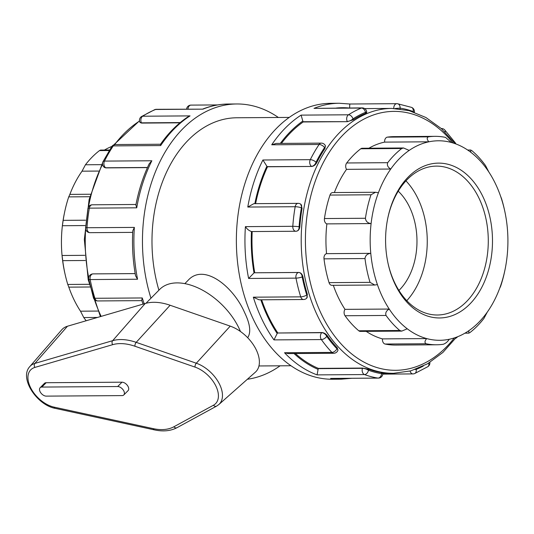 <?xml version="1.0" encoding="UTF-8"?>
<svg xmlns="http://www.w3.org/2000/svg" width="534" height="534" viewBox="0 0 534 534"><rect width="100%" height="100%" fill="white"/><g stroke="black" fill="none" stroke-linecap="round" stroke-linejoin="round"><path stroke-width="0.8" d="M67.451 326.234A30.925 18.43 -135.3 0 0 61.784 329.765L29.804 366.591A27.741 16.534 -135.3 0 1 34.884 363.42A2.977 2.269 73.7 0 0 34.904 367.412L112.674 344.67A2.977 2.269 -106.3 0 1 112.654 340.679L34.884 363.42L67.451 326.234L145.215 303.492A58.513 34.877 -135.3 0 1 170.119 305.254L230.227 326.127A30.925 18.43 -135.3 0 1 255.339 348.055A30.925 18.43 -135.3 0 1 255.325 372.211L218.827 404.558A27.741 16.534 -135.3 0 0 218.84 382.885A27.741 16.534 -135.3 0 0 196.312 363.22A2.977 1.495 109.1 0 0 195.064 367.118A24.771 14.758 44.7 0 1 215.903 386.089A24.771 14.758 44.7 0 1 213.48 405.213L173.877 426.773A52.359 31.206 44.7 0 1 153.271 428.648L54.108 407.135A24.771 14.758 44.7 0 1 30.445 387.37A24.771 14.758 44.7 0 1 34.904 367.412M40.13 387.711L44.435 383.365A5.52 3.291 44.7 0 1 46.171 382.711L121.986 382.19A5.52 3.291 44.7 0 1 127.446 385.495A5.52 3.291 44.7 0 1 128.1 390.601L123.795 394.953A5.52 3.291 -135.3 0 0 123.14 389.847A5.52 3.291 -135.3 0 0 117.68 386.536L41.866 387.063A5.52 3.291 -135.3 0 0 40.13 387.711A5.52 3.291 -135.3 0 0 40.784 392.824A5.52 3.291 -135.3 0 0 46.244 396.128L122.059 395.601A5.52 3.291 -135.3 0 0 123.795 394.953M240.454 331.494A55.189 32.894 -135.3 0 0 238.858 327.936A55.189 32.894 -135.3 0 0 199.643 288.687A55.189 32.894 -135.3 0 0 159.719 289.381L145.949 303.285M385.101 344.036L426.099 343.756A104.217 71.963 89.6 0 0 436.532 344.784L395.534 345.064A104.217 71.963 -90.4 0 1 385.101 344.036A4.466 3.084 -90.4 0 1 382.471 338.89A99.751 68.879 -90.4 0 1 366.177 331.347M426.099 343.756C424.457 342.748 424.657 341.026 426.699 338.583L382.471 338.89M436.532 344.784A104.217 71.963 89.6 0 0 443.26 344.276C445.71 343.395 447.699 341.727 449.234 339.27A99.751 68.879 -90.4 0 1 426.699 338.583A99.751 68.879 -90.4 0 1 407.248 328.79L401.775 331.1L399.766 330.493L358.775 330.78A104.217 71.963 -90.4 0 1 345.044 315.748A4.466 3.084 -90.4 0 1 344.997 309.36A99.751 68.879 -90.4 0 1 333.316 285.31M401.775 331.107L360.35 331.394A4.466 3.084 -90.4 0 1 358.775 330.78M407.248 328.79A99.751 68.879 -90.4 0 1 389.226 309.053L344.997 309.36M345.044 315.748L386.042 315.461C385.188 312.917 386.249 310.781 389.226 309.053A99.751 68.879 -90.4 0 1 377.404 284.595L374.781 285.022L370.042 282.359L329.044 282.646A104.217 71.963 -90.4 0 1 323.998 258.843A4.466 3.084 -90.4 0 1 326.554 253.657A99.751 68.879 -90.4 0 1 326.875 223.886A4.466 3.084 -90.4 0 1 324.438 218.546A104.217 71.963 -90.4 0 1 329.999 195.07A4.466 3.084 -90.4 0 1 332.749 192.567L375.482 192.267L378.406 192.754A99.751 68.879 -90.4 0 1 390.754 169.038C387.817 167.262 386.803 165.139 387.704 162.683L346.713 162.97A104.217 71.963 -90.4 0 1 360.757 148.779A4.466 3.084 -90.4 0 1 362.185 148.258L403.537 147.971L409.191 150.414A99.751 68.879 -90.4 0 1 428.842 141.81C426.853 139.381 426.693 137.725 428.355 136.851L387.357 137.138A104.217 71.963 -90.4 0 1 394.092 136.631L435.083 136.344A104.217 71.963 89.6 0 0 428.355 136.851M386.042 315.461A104.217 71.963 89.6 0 0 399.766 330.493M86.181 320.754A104.217 71.963 -90.4 0 1 83.778 317.556L97.448 317.456M435.083 136.344A104.217 71.963 89.6 0 1 445.523 137.371L451.384 142.498A99.751 68.879 -90.4 0 1 470.834 152.297L470.708 150.021L471.849 150.635A104.217 71.963 89.6 0 1 485.58 165.667L488.857 172.028A99.751 68.879 -90.4 0 1 500.672 196.485A99.751 68.879 -90.4 0 1 504.577 210.349A99.751 68.879 -90.4 0 1 507.3 227.731A99.751 68.879 -90.4 0 1 506.973 257.501A99.751 68.879 -90.4 0 1 504.99 269.824L504.71 271.159A104.217 71.963 89.6 0 1 500.618 286.344L499.67 288.327A99.751 68.879 -90.4 0 1 487.328 312.043L483.911 318.444A104.217 71.963 89.6 0 1 469.86 332.629L468.792 333.149L468.885 330.666A99.751 68.879 -90.4 0 1 449.234 339.27M487.328 312.043A99.751 68.879 -90.4 0 1 468.885 330.666M499.484 288.834L499.67 288.327A99.751 68.879 -90.4 0 0 504.99 269.824M504.577 210.349L504.283 209.021A104.217 71.963 89.6 0 0 501.58 198.768L500.532 196.078M470.834 152.297A99.751 68.879 -90.4 0 1 488.857 172.028M368.927 148.212A99.751 68.879 -90.4 0 1 384.62 142.117L428.842 141.81A99.751 68.879 -90.4 0 1 451.384 142.498M360.757 148.779L401.755 148.499L403.537 147.971M401.755 148.499A104.217 71.963 89.6 0 0 387.704 162.683M334.371 192.554A99.751 68.879 -90.4 0 1 346.526 169.345L390.754 169.038A99.751 68.879 -90.4 0 1 409.191 150.414M384.62 142.117A4.466 3.084 -90.4 0 1 387.357 137.138M109.537 150.007L100.566 150.074L99.491 150.588L109.216 150.521M329.999 195.07L370.996 194.783L375.482 192.267M370.996 194.783A104.217 71.963 89.6 0 0 365.43 218.266L324.438 218.546M323.998 258.843L364.996 258.556C365.403 255.452 367.332 253.717 370.776 253.35A99.751 68.879 -90.4 0 1 371.103 223.579C367.666 223.139 365.777 221.363 365.43 218.266M326.875 223.886L371.103 223.579A99.751 68.879 -90.4 0 1 378.406 192.754M346.526 169.345A4.466 3.084 -90.4 0 1 346.713 162.97M69.68 194.897L68.732 196.879L89.799 196.732M101.56 164.666L85.44 164.779L82.029 171.18L98.55 171.067M85.44 164.779A104.217 71.963 -90.4 0 1 99.491 150.588M377.404 284.595A99.751 68.879 -90.4 0 1 370.776 253.35L326.554 253.657M364.996 258.556A104.217 71.963 89.6 0 0 370.042 282.359M85.54 220.202L63.166 220.355L62.378 225.722A99.751 68.879 89.6 0 0 62.051 255.492L62.732 260.652L85.253 260.499M89.211 284.308L67.778 284.455A104.217 71.963 -90.4 0 1 65.075 274.202L64.774 272.874A99.751 68.879 89.6 0 1 62.051 255.492L84.806 255.332M67.778 284.455L68.679 286.738M65.075 274.202A104.217 71.963 -90.4 0 1 62.732 260.652M63.166 220.355A104.217 71.963 -90.4 0 1 64.641 212.065L64.367 213.4A99.751 68.879 89.6 0 0 62.378 225.722L85.006 225.562M64.641 212.065A104.217 71.963 -90.4 0 1 68.732 196.879M111.853 146.436A99.751 68.879 89.6 0 0 104.43 150.047M82.029 171.18A99.751 68.879 89.6 0 0 69.874 194.383M68.819 287.145A99.751 68.879 89.6 0 0 80.5 311.188L83.778 317.556M374.781 285.022L331.894 285.323A4.466 3.084 -90.4 0 1 329.044 282.646M80.5 311.188L97.929 311.068M184.831 283.627L188.055 280.37C203.868 262.655 233.385 286.745 244.465 312.257C250.146 323.958 251.214 332.442 247.669 337.702M387.764 218.266A74.44 51.398 -90.4 0 1 436.371 166.114A74.44 51.398 -90.4 0 1 488.283 240.2A74.44 51.398 -90.4 0 1 437.399 315A74.44 51.398 -90.4 0 1 394.826 283.033A74.44 51.398 -90.4 0 1 388.078 263.529M395.3 284.715A77.423 53.453 89.6 0 0 478.644 292.839A77.423 53.453 89.6 0 0 465.348 173.35A77.423 53.453 89.6 0 0 387.858 217.819A77.423 53.453 89.6 0 0 388.171 263.976A77.423 53.453 89.6 0 0 395.3 284.715M405.953 180.866A74.44 51.398 -90.4 0 1 406.788 300.669M413.863 112.093A4.466 1.388 -162.2 0 0 413.183 111.539L413.089 111.833M445.042 132.092A4.466 2.603 -43.6 0 0 444.709 129.909L444.709 129.909A4.466 4.466 0 0 0 441.438 128.527M414.364 112.267A4.466 4.466 0 0 0 411.507 107.367L411.507 107.367A4.466 3.124 110.3 0 1 413.183 111.539A133.5 92.175 -90.4 0 0 400.086 108.122A4.466 3.211 -81.2 0 0 397.536 103.73L397.536 103.73A4.466 3.211 -81.2 0 0 397.162 103.703A4.466 3.084 -90.4 0 0 396.822 103.683L396.822 103.683A4.466 3.084 -90.4 0 0 393.778 108.435M295.395 353.535A132.445 91.454 89.6 0 0 318.357 368.38L362.513 368.073L368.767 369.241A132.445 91.454 -90.4 0 0 381.49 372.558L381.556 373.626A4.466 3.211 98.8 0 1 378.012 378.092L330.626 378.419A137.966 95.259 89.6 0 0 341.159 379.187L332.589 379.247A137.966 95.259 -90.4 0 1 253.683 320.013A137.966 95.259 -90.4 0 1 246.875 177.655A137.966 95.259 -90.4 0 1 330.673 103.322L339.25 103.262A137.966 95.259 89.6 0 0 314.012 108.382L361.398 108.055A4.466 3.117 67.9 0 1 365.476 112.334L365.543 113.402L366.738 112.587L366.704 112.08L365.476 112.334A133.5 92.175 -90.4 0 0 352.987 118.855A4.466 2.957 -122.8 0 0 348.488 114.79L301.103 115.117L302.811 121.058A4.466 3.084 89.6 0 0 303.078 121.732L303.192 121.966A132.445 91.454 89.6 0 0 281.411 143.399M444.709 129.909L455.315 142.838A4.466 2.303 144.6 0 1 455.542 143.82M150.955 298.232A137.966 95.259 -90.4 0 1 236.762 103.97A137.966 95.259 -90.4 0 1 278.381 117.48M280.103 365.817A137.966 95.259 -90.4 0 1 247.369 379.26M365.543 113.402A132.445 91.454 -90.4 0 0 353.415 119.729L352.987 118.855A4.466 1.829 154.2 0 1 347.234 121.425A4.466 3.084 -90.4 0 1 348.488 114.79A137.966 95.259 89.6 0 1 361.398 108.055A4.466 3.084 -90.4 0 1 362.212 107.888L314.012 108.382M339.25 103.262L349.79 104.01L396.822 103.683A4.466 4.466 0 0 1 397.536 103.73L411.507 107.367M349.777 104.037L349.63 108.055M400.133 108.903L400.086 108.122L395.2 108.489M202.953 109.15L156.389 109.31A4.466 3.084 89.6 0 0 155.568 109.477L202.953 109.15A137.966 95.259 -90.4 0 1 228.192 104.03C219.594 104.103 211.177 105.752 202.927 108.989M191.339 105.131A4.466 3.084 89.6 0 0 190.998 105.105L190.998 105.105A4.466 3.084 89.6 0 0 187.961 109.096M156.389 109.31A4.466 4.466 0 0 0 154.733 109.644L154.733 109.644A4.466 3.117 67.9 0 1 155.568 109.477A137.966 95.259 -90.4 0 0 142.665 116.218A4.466 2.957 -122.8 0 0 141.51 116.545L141.51 116.545A4.466 4.466 0 0 0 139.908 122.246A4.466 1.829 154.2 0 0 141.41 122.847L180.225 122.58M325.346 145.648A4.466 1.829 154.2 0 1 324.559 147.564L324.986 148.445L325.346 145.648A4.466 4.466 0 0 0 321.294 143.125L276.185 143.439L271.726 144.794L319.112 144.467A4.466 3.084 -90.4 0 1 321.294 143.125M353.415 119.729L347.347 121.659L303.192 121.966M324.986 148.445A132.445 91.454 -90.4 0 0 316.695 162.73L316.028 162.276A4.466 2.917 124.2 0 1 311.496 166.341A4.466 3.084 -90.4 0 1 310.294 159.666A137.966 95.259 89.6 0 1 319.112 144.467A4.466 2.269 33.9 0 1 324.559 147.564A133.5 92.175 -90.4 0 0 316.028 162.276A4.466 1.916 -153.5 0 0 310.294 159.666L262.908 159.993L266.88 166.254A4.466 3.084 89.6 0 0 267.34 166.641L267.521 166.768A132.445 91.454 89.6 0 0 255.599 203.654M179.938 122.82L141.523 123.087L139.908 122.246M160.52 144.24L115.471 144.547A4.466 3.084 89.6 0 0 113.281 145.895L160.667 145.568L160.487 144.287C168.41 132.946 177.495 123.848 187.741 116.973L190.051 115.891L142.665 116.218A4.466 3.084 89.6 0 0 141.41 122.847L141.523 123.087M115.471 144.547A4.466 4.466 0 0 0 111.793 146.53A4.466 2.269 33.9 0 1 113.281 145.895A137.966 95.259 -90.4 0 0 104.47 161.094A4.466 1.916 -153.5 0 0 102.975 161.729L102.975 161.729A4.466 4.466 0 0 0 104.457 167.416A4.466 2.917 124.2 0 0 105.672 167.763L147.497 167.476M300.675 204.135A4.466 2.917 124.2 0 1 301.396 207.806L302.064 208.26L300.675 204.135A4.466 4.466 0 0 0 298.132 203.361L253.857 203.668L247.783 207.052L295.168 206.725A4.466 3.084 -90.4 0 1 298.132 203.361M316.695 162.73C315.42 164.959 313.752 166.201 311.676 166.461L267.521 166.768M295.168 206.725A4.466 0.814 9.8 0 1 301.396 207.806A133.5 92.175 -90.4 0 0 299.107 226.756A4.466 0.354 -176 0 0 292.806 226.309L245.42 226.636C246.962 229.053 248.977 230.681 251.461 231.536A4.466 3.084 89.6 0 0 251.754 231.556L295.909 231.249A4.466 3.084 -90.4 0 1 292.806 226.309A137.966 95.259 89.6 0 1 295.168 206.725M296.35 231.209C298.319 230.908 299.487 229.4 299.841 226.67A132.445 91.454 -90.4 0 1 302.064 208.26M147.437 167.596L105.852 167.89L104.577 167.489M135.996 204.482L92.309 204.789A4.466 3.084 89.6 0 0 89.345 208.147L136.731 207.819L135.883 205.063C138.713 190.258 143.145 176.5 149.18 163.811L151.856 160.767L104.47 161.094A4.466 3.084 89.6 0 0 105.672 167.763L105.852 167.89M92.309 204.789A4.466 4.466 0 0 0 87.936 208.494A4.466 0.814 9.8 0 1 89.345 208.147A137.966 95.259 -90.4 0 0 86.982 227.738A4.466 0.354 -176 0 0 85.594 227.898A4.466 4.466 0 0 0 90.079 232.67L132.706 232.377M298.886 272.453L298.686 272.48A4.466 3.224 83.1 0 1 302.191 276.906L302.932 276.819C302.244 274.176 300.896 272.72 298.886 272.453L254.531 272.781A4.466 3.084 89.6 0 0 254.01 272.914L248.61 278.461L295.996 278.134A4.466 3.084 -90.4 0 1 298.686 272.48L254.531 272.781M299.841 226.67L299.107 226.756A4.466 3.224 83.1 0 1 296.417 231.215A4.466 3.224 83.1 0 1 296.15 231.235A4.466 3.084 -90.4 0 1 295.909 231.249A4.466 4.466 0 0 0 296.417 231.215L296.517 231.202M295.996 278.134A4.466 0.854 -11.2 0 0 302.191 276.906A133.5 92.175 -90.4 0 0 306.763 295.028A4.466 1.295 162.8 0 1 300.715 296.857L253.33 297.184L259.117 299.821L303.559 299.514A4.466 3.084 -90.4 0 1 300.715 296.857A137.966 95.259 89.6 0 1 295.996 278.134M307.364 294.414L306.763 295.028A4.466 2.663 44.7 0 1 306.703 298.192L307.364 294.414A132.445 91.454 -90.4 0 1 302.932 276.819M92.709 273.909L92.596 273.922A4.466 3.224 83.1 0 1 92.863 273.902A4.466 3.084 89.6 0 0 90.173 279.562L137.558 279.229L135.549 275.778C132.906 260.993 131.985 246.007 132.779 230.815L134.368 227.404L86.982 227.738A4.466 3.084 89.6 0 0 90.079 232.67M92.796 273.895L135.169 273.588M92.596 273.922A4.466 4.466 0 0 0 88.751 279.215A4.466 0.854 -11.2 0 0 90.173 279.562A137.966 95.259 -90.4 0 0 94.892 298.286A4.466 1.295 162.8 0 1 93.437 297.798A4.466 4.466 0 0 0 97.735 300.942L141.837 300.635M321.895 332.542L321.735 332.702A4.466 2.663 44.7 0 1 326.741 336.353L327.342 335.739C325.813 333.81 323.998 332.742 321.895 332.542L277.58 333.009A4.466 3.084 89.6 0 0 277.173 333.503L273.975 339.898L321.361 339.571A4.466 3.084 -90.4 0 1 321.735 332.702L277.58 333.009M306.703 298.192L306.703 298.192A4.466 4.466 0 0 1 303.559 299.514M321.361 339.571A4.466 2.303 -35.4 0 0 326.741 336.353A133.5 92.175 -90.4 0 0 336.941 348.782A4.466 2.603 136.4 0 1 331.908 352.413L284.522 352.74L288.24 353.588L333.737 353.268A4.466 3.084 -90.4 0 1 331.908 352.413A137.966 95.259 89.6 0 1 321.361 339.571M337.248 347.814L336.941 348.782A4.466 1.388 17.8 0 1 337.962 350.171L337.248 347.814A132.445 91.454 -90.4 0 1 327.342 335.739M143.039 304.126L141.73 300.308L142.278 297.959L94.892 298.286A4.466 3.084 89.6 0 0 97.735 300.942M362.513 368.073L362.426 368.333A4.466 1.388 17.8 0 1 368.453 370.216L368.767 369.241M318.357 368.38L318.271 368.64A4.466 3.084 89.6 0 0 318.09 369.361L317.089 374.888L364.475 374.561A4.466 3.124 -69.7 0 0 368.453 370.216A133.5 92.175 -90.4 0 0 381.556 373.626L382.785 373.373L382.751 372.865M337.962 350.171L337.962 350.171A4.466 4.466 0 0 1 333.737 353.268M415.045 369.535L416.146 369.141M330.626 378.419L378.352 378.112A4.466 3.084 -90.4 0 1 378.012 378.092A137.966 95.259 89.6 0 1 364.475 374.561A4.466 3.084 -90.4 0 1 362.426 368.333L318.271 368.64M381.49 372.558C383.192 372.825 383.158 372.972 381.376 372.992M410.065 371.07A4.466 3.084 -90.4 0 0 412.962 373.907A4.466 4.466 0 0 0 414.618 373.58L414.618 373.58A4.466 3.117 -112.1 0 0 416.166 369.421A133.5 92.175 -90.4 0 0 423.255 366.084M428.715 363.1A4.466 2.957 57.2 0 1 427.841 366.678L427.841 366.678A4.466 4.466 0 0 0 429.857 362.406M252.188 231.549A132.445 91.454 89.6 0 0 254.731 272.761M261.633 299.808A132.445 91.454 89.6 0 0 268.609 316.782A132.445 91.454 89.6 0 0 277.74 332.849M158.905 290.209A124.168 85.734 -90.4 0 1 236.862 117.767L289.248 117.407M398.237 191.185A59.554 41.118 -90.4 0 1 398.925 290.456M29.804 366.591C18.964 378.172 36.959 405.039 55.156 408.35A2.977 1.742 -77.8 0 1 54.108 407.135M55.156 408.35L154.319 429.863A2.977 1.742 -77.8 0 1 153.271 428.648M154.319 429.863C163.057 431.752 170.613 431.025 176.988 427.687A2.977 2.356 -118.6 0 1 173.877 426.773M176.988 427.687L216.584 406.127A2.977 2.356 -118.6 0 1 213.48 405.213M230.227 326.127L196.312 363.22L136.197 342.347A2.977 1.495 109.1 0 0 134.955 346.246L195.064 367.118M112.674 344.67A52.359 31.206 44.7 0 1 134.955 346.246M170.119 305.254L136.197 342.347A55.336 32.981 -135.3 0 0 112.654 340.679L145.215 303.492M46.171 382.711L41.866 387.063M121.986 382.19L117.68 386.536M253.33 297.184A137.966 95.259 89.6 0 0 262.261 319.953A137.966 95.259 89.6 0 0 273.975 339.898M245.42 226.636A137.966 95.259 89.6 0 0 248.61 278.461M262.908 159.993A137.966 95.259 89.6 0 0 247.783 207.052M301.103 115.117A137.966 95.259 89.6 0 0 271.726 144.794M284.522 352.74A137.966 95.259 89.6 0 0 317.089 374.888M160.667 145.568A137.966 95.259 -90.4 0 1 190.051 115.891M136.731 207.819A137.966 95.259 -90.4 0 1 151.856 160.767M137.558 279.229A137.966 95.259 -90.4 0 1 134.368 227.404M144.2 303.786A137.966 95.259 -90.4 0 1 142.278 297.959M336.166 108.068A133.5 92.175 -90.4 0 1 348.856 107.981M303.078 121.732L347.347 121.659M280.337 143.406A133.5 92.175 -90.4 0 1 302.811 121.058M267.34 166.641L311.676 166.461M254.838 203.661A133.5 92.175 -90.4 0 1 266.88 166.254M254.01 272.914A133.5 92.175 -90.4 0 1 251.461 231.536M135.175 273.608L93.056 273.882M277.173 333.503A133.5 92.175 -90.4 0 1 260.826 299.808M318.09 369.361A133.5 92.175 -90.4 0 1 294.047 353.548M101.126 316.382A132.445 91.454 -90.4 0 1 94.385 299.461M88.704 277.793A132.445 91.454 -90.4 0 1 85.66 229.019M88.41 207.132A132.445 91.454 -90.4 0 1 102.541 164.285M114.61 144.641A132.445 91.454 -90.4 0 1 139.528 121.058M454.314 337.922A129.468 89.398 -90.4 0 1 321.668 314.726A129.468 89.398 -90.4 0 1 334.691 144.567A129.468 89.398 -90.4 0 1 452.966 142.958M455.128 143.673L441.378 128.627L425.865 117.48L409.117 110.645L391.742 108.415A132.445 91.454 89.6 0 0 311.295 179.778A132.445 91.454 89.6 0 0 317.83 316.442A132.445 91.454 89.6 0 0 393.578 373.306L410.92 370.836L427.567 363.774L442.926 352.413L456.47 337.174M216.584 406.127L218.827 404.558M468.792 333.149L464.927 333.176M467.677 150.041L470.708 150.021M90.44 194.243L69.734 194.389M68.732 287.145L89.866 286.998M236.762 103.97L228.192 104.03M366.704 112.08A4.466 4.466 0 0 0 362.212 107.888M186.586 109.103A4.466 4.466 0 0 1 190.998 105.105L217.665 104.924M154.733 109.644L141.51 116.545M111.793 146.53L102.975 161.729M87.936 208.494L85.594 227.898M88.751 279.215L93.437 297.798M412.962 373.907L382.765 374.12M341.159 379.187L351.692 378.299M378.352 378.112A4.466 4.466 0 0 0 382.785 373.373L393.578 373.306M414.618 373.58L427.841 366.678M455.635 338.302A4.466 4.466 0 0 0 457.498 336.78M455.889 143.946A4.466 4.466 0 0 0 455.315 142.838M139.494 120.817L113.722 144.921M102.682 162.483L89.138 199.442L84.332 239.479L88.21 279.789L100.419 316.589M391.742 108.415L364.675 108.602M290.97 365.743L258.95 365.964"/></g></svg>
